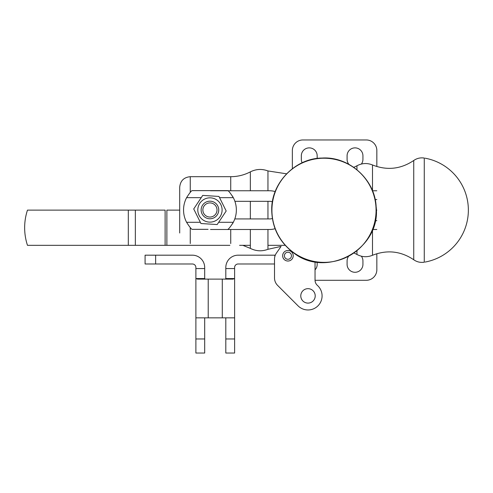 <?xml version="1.0" encoding="UTF-8"?>
<svg xmlns="http://www.w3.org/2000/svg" width="493" height="493" viewBox="0 0 493 493"><rect width="100%" height="100%" fill="white"/><g stroke="black" fill="none" stroke-linecap="round" stroke-linejoin="round"><path stroke-width="0.74" d="M308.002 303.096A7.216 7.216 0 0 0 311.607 289.631A7.216 7.216 0 0 0 301.026 294.013A7.216 7.216 0 0 0 313.104 300.983A7.216 7.216 0 0 0 311.607 289.631A7.216 7.216 0 0 0 301.026 294.013A7.216 7.216 0 0 0 313.104 300.983A7.216 7.216 0 0 0 311.607 289.631A7.216 7.216 0 0 0 301.026 294.013A7.216 7.216 0 0 0 308.002 303.096M287.937 261.031A5.281 5.281 0 0 0 290.574 251.177A5.281 5.281 0 0 0 282.834 254.388A5.281 5.281 0 0 0 291.665 259.484A5.281 5.281 0 0 0 290.574 251.177A5.281 5.281 0 0 0 282.834 254.388A5.281 5.281 0 0 0 291.665 259.484A5.281 5.281 0 0 0 290.574 251.177A5.281 5.281 0 0 0 282.834 254.388A5.281 5.281 0 0 0 287.937 261.031M267.952 229.491L267.952 249.31L281.09 246.395L276.425 253.063A10.563 10.563 0 0 0 274.515 259.121L274.515 277.935A10.563 10.563 0 0 0 277.608 285.404L298.043 305.839A14.081 14.081 0 0 0 318.231 305.561A14.081 14.081 0 0 0 317.387 285.385A7.038 7.038 0 0 1 315.039 280.141L315.039 261.789M195.887 338.962L204.687 338.962L204.687 353.043L195.887 353.043L195.887 317.843L234.613 317.843L234.613 267.502A3.519 3.519 0 0 1 238.131 263.983L274.515 263.983L274.515 277.935A10.563 10.563 0 0 0 277.608 285.404L298.043 305.839A14.081 14.081 0 0 0 318.231 305.561A14.081 14.081 0 0 0 317.387 285.385A7.038 7.038 0 0 1 315.039 280.141A7.038 7.038 0 0 0 317.387 285.385A7.038 7.038 0 0 1 315.039 280.141M289.527 252.613A3.519 3.519 0 0 1 289.859 258.702A3.519 3.519 0 0 1 284.418 255.941A3.519 3.519 0 0 1 289.527 252.613M283.222 253.365A5.281 5.281 0 0 1 292.355 252.872A5.281 5.281 0 0 1 288.22 261.025A5.281 5.281 0 0 1 283.222 253.365M272.37 218.473A8.8 8.8 90 0 1 269.566 218.935L234.797 218.935M210.499 229.491L269.566 229.491A19.363 19.363 -90 0 0 275.069 228.697M376.825 210.123L376.27 210.123L376.825 210.123M375.222 220.685L376.825 220.685M210.499 190.76L269.585 190.76A19.363 19.363 -90 0 1 275.186 191.592M234.896 201.317L269.566 201.317A8.8 8.8 -90 0 1 272.419 201.791M376.825 199.566L375.155 199.566M209.944 201.181L209.944 201.181A8.8 8.8 90 0 1 218.744 209.981A8.8 8.8 90 0 1 209.944 218.781L209.95 218.781A8.8 8.8 -90 0 0 218.75 209.981A8.8 8.8 -90 0 0 209.95 201.181L209.95 201.181A8.8 8.8 90 0 1 218.75 209.981A8.8 8.8 90 0 1 209.95 218.781L209.95 218.781A8.8 8.8 -90 0 0 218.75 209.981A8.8 8.8 -90 0 0 209.95 201.181L209.95 201.181A8.8 8.8 90 0 1 218.75 209.981A8.8 8.8 90 0 1 209.95 218.781L209.944 218.781A8.8 8.8 -90 0 0 218.744 209.981A8.8 8.8 -90 0 0 209.944 201.181L209.944 201.181A8.8 8.8 90 0 1 218.744 209.981A8.8 8.8 90 0 1 209.944 218.781L209.944 218.781A8.8 8.8 -90 0 0 218.744 209.981A8.8 8.8 -90 0 0 209.944 201.181L209.944 201.181A8.8 8.8 -90 0 0 209.938 201.181L209.938 201.181A8.8 8.8 90 0 1 218.744 209.981A8.8 8.8 90 0 1 209.938 218.781A8.8 8.8 -90 0 0 218.744 209.981A8.8 8.8 -90 0 0 209.944 201.181L209.944 201.181A8.8 8.8 90 0 1 218.744 209.981A8.8 8.8 90 0 1 209.944 218.781L209.944 218.781A8.8 8.8 -90 0 0 218.744 209.981A8.8 8.8 -90 0 0 209.944 201.181L209.944 201.181A8.8 8.8 90 0 1 218.744 209.981A8.8 8.8 90 0 1 209.944 218.781L209.944 218.781A8.8 8.8 -90 0 0 218.744 209.981A8.8 8.8 -90 0 0 209.944 201.181L209.95 201.181A8.8 8.8 90 0 1 218.75 209.981A8.8 8.8 90 0 1 209.95 218.781L209.95 218.781A8.8 8.8 -90 0 0 218.75 209.981A8.8 8.8 -90 0 0 209.95 201.181A8.8 8.8 90 0 1 218.75 209.981A8.8 8.8 90 0 1 209.95 218.781L209.95 218.781M209.494 217.037A7.075 7.075 -90 0 0 216.273 206.838A7.075 7.075 -90 0 0 204.047 206.062A7.075 7.075 -90 0 0 209.494 217.037M209.938 218.781L209.938 218.781A8.8 8.8 -90 0 0 218.738 209.981A8.8 8.8 -90 0 0 209.938 201.181L209.938 201.181A8.8 8.8 -90 0 0 201.144 209.704A8.8 8.8 -90 0 0 209.938 218.781A8.8 8.8 -90 0 0 218.738 209.981A8.8 8.8 -90 0 0 209.938 201.181M271.92 210.295A52.079 52.079 -90 0 0 350.036 255.392A52.079 52.079 -90 0 0 350.036 165.192A52.079 52.079 -90 0 0 271.92 210.295M232.289 195.9A26.4 26.4 90 0 1 232.289 224.062M227.908 229.337C228.925 228.734 230.724 226.386 233.306 222.3A26.4 26.4 -90 0 0 233.306 197.656C230.73 193.583 228.931 191.235 227.908 190.618A26.4 26.4 90 0 1 228.056 190.76M227.908 190.618L192.011 190.618C190.994 191.222 189.189 193.57 186.607 197.656A26.4 26.4 -90 0 0 186.607 222.3C189.183 226.373 190.982 228.721 192.011 229.337L208.077 229.337M218.96 196.436L226.188 211.004L218.954 196.436L202.722 195.413L193.724 208.958L200.953 223.526L209.063 224.038L217.179 224.549L226.182 211.004L217.179 224.549M209.186 222.103A12.146 12.146 90 0 1 199.838 203.258A12.146 12.146 90 0 1 220.833 204.583A12.146 12.146 90 0 1 209.186 222.103M376.843 166.56L376.843 150.519A10.563 10.563 -90 0 0 366.274 139.957L302.912 139.957A10.563 10.563 -90 0 0 292.355 150.519L292.355 168.686M376.837 166.554L376.837 150.519A10.563 10.563 -90 0 0 366.281 139.957L366.281 139.957M356.963 169.734L356.963 165.784C362.016 163.103 367.193 162.832 372.492 164.97L372.492 190.766L376.8 190.766M376.8 229.485L372.616 229.485M317.172 158.475L317.172 155.8A7.919 7.919 -90 0 0 309.253 147.875A7.919 7.919 -90 0 0 301.328 155.8L301.328 159.319A7.919 7.919 -90 0 0 302.141 162.813A7.919 7.919 -90 0 1 301.334 159.319L301.334 155.8A7.919 7.919 -90 0 1 309.253 147.875M361.363 164.052A7.919 7.919 -90 0 0 362.934 159.319L362.934 155.8A7.919 7.919 -90 0 0 355.015 147.875A7.919 7.919 -90 0 0 347.09 155.8L347.09 159.319A7.919 7.919 -90 0 0 348.878 164.323A7.919 7.919 -90 0 1 347.097 159.319L347.097 155.8A7.919 7.919 -90 0 1 355.015 147.875M353.389 167.072A7.919 7.919 -90 0 0 354.202 167.195A7.919 7.919 -90 0 1 353.389 167.065M315.039 280.295L366.281 280.295A10.563 10.563 -90 0 0 376.843 269.733L376.837 253.692L376.843 269.733A10.563 10.563 -90 0 1 366.274 280.295L366.274 280.295M355.015 272.284A7.919 7.919 -90 0 1 347.09 264.365L347.097 260.933A7.919 7.919 -90 0 1 348.459 256.483A7.919 7.919 -90 0 0 347.097 260.933L347.097 264.365A7.919 7.919 -90 0 0 355.015 272.284A7.919 7.919 -90 0 0 362.934 264.365L362.934 260.933A7.919 7.919 -90 0 0 361.363 256.2M317.172 262.116L317.172 264.451A7.919 7.919 90 0 1 315.039 269.856M274.515 277.935L274.515 259.121A10.563 10.563 0 0 1 276.425 253.063A10.563 10.563 0 0 0 274.515 259.121L274.515 277.935A10.563 10.563 0 0 0 277.608 285.404L298.043 305.839A14.081 14.081 0 0 0 318.231 305.561A14.081 14.081 0 0 0 317.387 285.385M277.608 285.404L298.043 305.839M239.573 245.329L250.352 245.329L239.573 245.329M267.952 245.329L285.2 245.329L267.952 245.329M229.892 245.329L128.309 245.329L128.309 210.123L27.472 210.123A56.325 56.325 0 0 0 27.472 245.329L128.309 245.329L128.309 210.123L165.118 210.123L165.118 245.329L27.472 245.329A56.325 56.325 0 0 1 27.472 210.123L165.118 210.123L165.118 245.329L229.892 245.329M166.88 210.123L179.698 210.123L166.88 210.123L166.88 245.329L166.88 210.123M413.744 199.566L413.744 160.49C416.93 158.278 420.437 157.464 424.27 158.05L424.27 262.202C420.437 262.787 416.93 261.974 413.744 259.762L413.744 220.685M190.255 192.406L190.255 176.691C183.846 177.32 180.321 180.839 179.698 187.254L179.698 232.998M225.326 279.118L225.812 278.557L225.812 267.502A12.319 12.319 0 0 1 238.131 255.183L275.279 255.183M225.812 338.962L225.812 353.043L234.613 353.043L234.613 338.962L225.812 338.962L225.812 317.843M234.613 317.843L234.613 338.962M195.887 317.843L195.887 278.557L197.576 279.118L232.924 279.118L234.613 278.557L225.812 278.557M204.687 278.557L195.887 278.557L195.887 267.502A3.519 3.519 0 0 0 192.369 263.983L155.64 263.983L155.64 255.183L192.369 255.183A12.319 12.319 0 0 1 204.687 267.502L204.687 278.557L205.174 279.118M145.084 263.983L145.084 255.183L145.084 263.983L155.64 263.983M204.687 338.962L204.687 317.843M155.64 255.183L145.084 255.183M186.607 197.656L201.23 197.656M219.564 197.656L233.306 197.656M233.306 222.3L218.676 222.3M200.343 222.3L186.607 222.3M135.353 210.123L135.353 245.329L135.353 210.123M372.492 164.97C387.03 170.67 400.778 169.179 413.744 160.49L413.744 259.762C400.778 251.073 387.03 249.581 372.492 255.282L372.492 229.787M267.952 201.317L267.952 218.935M286.556 173.813L267.952 170.942L267.952 190.76M250.352 201.317L250.352 218.935M250.352 229.491L250.352 248.386L242.833 245.329M267.952 170.942C261.949 168.698 256.083 169.007 250.352 171.866L250.352 190.76M230.736 229.491L230.736 243.56M250.352 171.866C244.201 175.058 237.663 176.667 230.736 176.691L230.736 190.76M190.255 227.556L190.255 243.56M356.963 250.857L356.963 254.468C362.016 257.143 367.193 257.414 372.492 255.282M274.86 256.446L274.86 255.183M234.613 268.562L225.812 268.562M222.294 317.843L222.294 279.118M208.212 317.843L208.212 279.118M195.887 268.562L204.687 268.562M271.723 210.295C270.922 183.254 295.134 158.154 322.052 158.062C348.908 156.152 374.914 179.39 376.122 206.413C381.527 249.193 326.002 279.704 292.78 252.219C279.155 241.564 272.136 227.587 271.723 210.295M267.952 249.31C261.949 251.553 256.083 251.245 250.352 248.386M190.255 176.691L230.736 176.691M356.963 254.468L354.116 253.014M356.963 165.784L353.826 167.367M425.102 262.054A52.8 52.8 0 0 0 425.102 158.191"/></g></svg>
